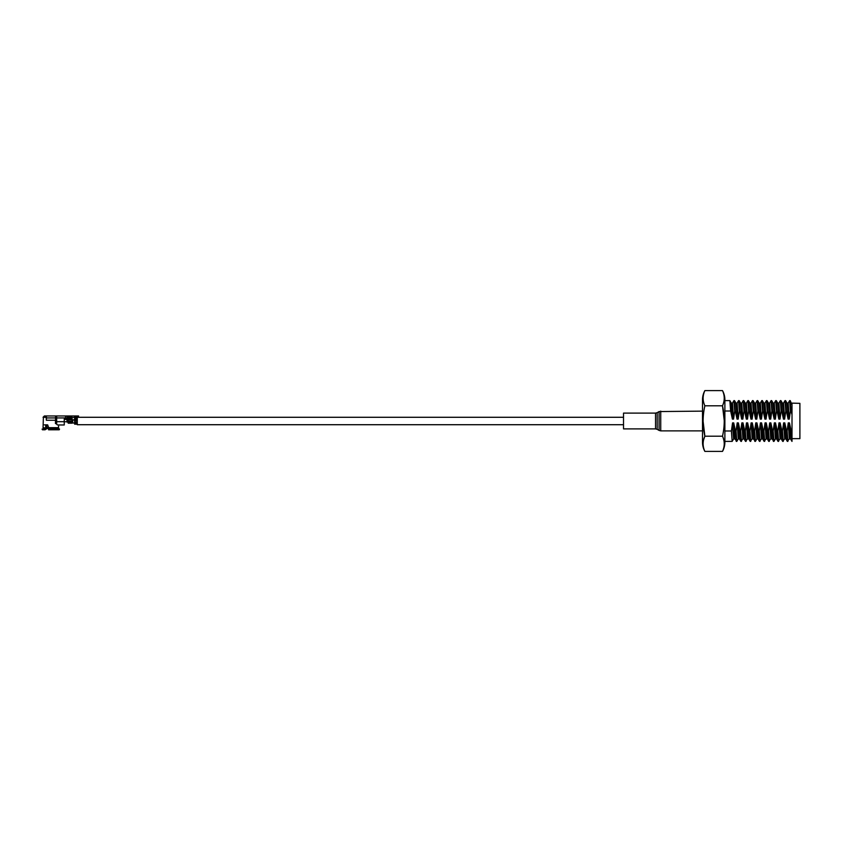 <?xml version="1.0" encoding="UTF-8"?>
<svg xmlns="http://www.w3.org/2000/svg" width="842" height="842" viewBox="0 0 842 842"><rect width="100%" height="100%" fill="white"/><g stroke="black" fill="none" stroke-linecap="round" stroke-linejoin="round"><path stroke-width="1.26" d="M704.87 405.802C702.554 400.739 702.554 395.677 704.87 390.604A18.892 18.892 0 0 0 702.502 399.761L702.502 442.239A18.892 18.892 0 0 0 704.87 451.396C702.554 446.334 702.554 441.271 704.87 436.198C702.554 426.084 702.554 415.948 704.87 405.802L722.499 405.802C724.815 415.916 724.815 426.052 722.499 436.198C724.815 441.261 724.815 446.323 722.499 451.396L704.87 451.396M722.499 451.396A18.892 18.892 0 0 0 724.878 442.239L724.878 399.761A18.892 18.892 0 0 0 722.499 390.604C724.815 395.666 724.815 400.729 722.499 405.802L724.173 420.011M735.287 411.012L734.508 400.613L733.919 400.613L734.708 411.012L735.287 411.012L737.034 419.116L736.729 412.064L736.003 403.171L734.508 400.613M733.677 438.829L732.182 441.387L724.878 441.387L724.878 411.012L730.646 411.012L729.856 400.613L724.878 400.613M734.708 411.012L733.55 419.116L732.393 419.116L731.361 403.171L729.856 400.613M733.887 400.655L732.424 403.171M791.006 411.012L790.228 400.613L789.649 400.613L790.428 411.012L791.006 411.012L792.006 414.664L792.006 404.876L790.228 400.613M789.396 438.829L787.323 441.387L786.544 430.988L787.123 430.988L788.27 422.884L789.438 422.884L791.185 430.988L792.006 441.387L792.006 414.664M788.144 403.171L789.649 400.613M792.006 438.65L799.9 438.65L799.9 403.35L792.006 403.129L792.006 404.876M792.006 436.219L792.006 429.999L792.006 436.219M786.365 411.012L785.586 400.613L784.997 400.613L785.786 411.012L786.365 411.012L788.112 419.116L787.807 412.064L787.081 403.171L785.586 400.613M784.755 438.829L782.681 441.387L781.902 430.988L782.481 430.988L783.628 422.884L784.797 422.884L786.544 430.988M783.502 403.171L784.997 400.613M781.723 411.012L780.934 400.613L780.355 400.613L781.134 411.012L781.723 411.012L783.47 419.116L783.165 412.064L782.439 403.171L780.976 400.655M780.113 438.829L778.04 441.387L777.25 430.988L777.829 430.988L778.987 422.884L780.145 422.884L781.902 430.988M778.861 403.171L780.355 400.613M777.071 411.012L776.292 400.613L775.714 400.613L776.492 411.012L777.071 411.012L778.829 419.116L778.524 412.064L777.787 403.171L776.292 400.613M775.471 438.829L773.977 441.387L771.893 438.829L770.862 422.884L772.609 430.988L773.388 441.387M775.671 400.655L774.219 403.171M772.43 411.012L771.651 400.613L771.072 400.613L771.851 411.012L772.43 411.012L774.177 419.116L773.872 412.064L773.145 403.171L771.651 400.613M770.83 438.829L768.746 441.387L767.967 430.988L768.546 430.988L769.704 422.884L770.862 422.884M769.577 403.171L771.072 400.613M767.788 411.012L767.009 400.613L766.431 400.613L767.209 411.012L767.788 411.012L769.535 419.116L769.23 412.064L768.504 403.171L767.009 400.613M766.178 438.829L764.104 441.387L763.326 430.988L763.904 430.988L765.062 422.884L766.22 422.884L767.967 430.988M764.925 403.171L766.431 400.613M763.147 411.012L762.368 400.613L761.778 400.613L762.568 411.012L763.147 411.012L764.894 419.116L764.589 412.064L763.862 403.171L762.399 400.655M761.536 438.829L759.463 441.387L758.684 430.988L759.263 430.988L760.41 422.884L761.578 422.884L763.326 430.988M760.284 403.171L761.778 400.613M758.505 411.012L757.716 400.613L757.137 400.613L757.926 411.012L758.505 411.012L760.252 419.116L759.947 412.064L759.221 403.171L757.716 400.613M756.895 438.829L755.4 441.387L753.316 438.829L752.285 422.884L754.032 430.988L754.821 441.387M757.095 400.655L755.642 403.171M753.864 411.012L753.074 400.613L752.495 400.613L753.274 411.012L753.864 411.012L755.611 419.116L755.306 412.064L754.569 403.171L753.074 400.613M752.253 438.829L750.18 441.387L749.391 430.988L749.969 430.988L751.127 422.884L752.285 422.884M751.001 403.171L752.495 400.613M749.212 411.012L748.433 400.613L747.854 400.613L748.633 411.012L749.212 411.012L750.959 419.116L750.654 412.064L749.927 403.171L748.433 400.613M747.612 438.829L745.528 441.387L744.749 430.988L745.328 430.988L746.486 422.884L747.643 422.884L749.391 430.988M746.359 403.171L747.854 400.613M744.57 411.012L743.791 400.613L743.212 400.613L743.991 411.012L744.57 411.012L746.317 419.116L746.012 412.064L745.286 403.171L743.791 400.613M742.97 438.829L740.886 441.387L740.107 430.988L740.686 430.988L741.844 422.884L743.002 422.884L744.749 430.988M741.718 403.171L743.212 400.613M739.929 411.012L739.15 400.613L738.571 400.613L739.35 411.012L739.929 411.012L741.676 419.116L741.37 412.064L740.644 403.171L739.192 400.655M738.318 438.829L736.824 441.387L734.75 438.829L733.719 422.884L735.466 430.988L736.245 441.387M737.066 403.171L738.571 400.613M703.196 421.989L704.87 436.198L703.523 440.019M722.499 436.198L704.87 436.198M722.499 390.604L704.87 390.604M733.55 419.116L732.477 403.129L731.309 403.129M732.393 419.116L730.646 411.012M734.792 438.871L733.635 438.871L732.856 429.936L732.551 422.884L733.719 422.884M732.182 441.387L731.403 430.988L732.551 422.884M739.35 411.012L738.192 419.116L737.034 419.116M738.192 419.116L737.118 403.129L735.95 403.129M736.824 441.387L736.045 430.988L737.192 422.884L738.36 422.884L740.107 430.988M735.466 430.988L736.045 430.988M739.434 438.871L738.276 438.871L737.192 422.884M743.991 411.012L742.833 419.116L741.676 419.116M742.833 419.116L741.76 403.129L740.602 403.129M740.886 441.387L739.392 438.829L738.36 422.884M741.465 441.387L740.686 430.988M744.075 438.871L742.918 438.871L741.844 422.884M748.633 411.012L747.486 419.116L746.317 419.116M747.486 419.116L746.401 403.129L745.244 403.129M745.528 441.387L744.033 438.829L743.002 422.884M746.107 441.387L745.328 430.988M748.727 438.871L747.559 438.871L746.486 422.884M753.274 411.012L752.127 419.116L750.959 419.116M752.127 419.116L751.043 403.129L749.885 403.129M750.18 441.387L748.675 438.829L747.643 422.884M750.759 441.387L749.969 430.988M753.369 438.871L752.211 438.871L751.127 422.884M757.926 411.012L756.769 419.116L755.611 419.116M756.769 419.116L755.684 403.129L754.527 403.129M755.4 441.387L754.621 430.988L755.769 422.884L756.926 422.884L758.684 430.988M754.032 430.988L754.621 430.988M758.011 438.871L756.853 438.871L755.769 422.884M762.568 411.012L761.41 419.116L760.252 419.116M761.41 419.116L760.337 403.129L759.168 403.129M759.463 441.387L757.968 438.829L756.926 422.884M760.042 441.387L759.263 430.988M762.652 438.871L761.494 438.871L760.41 422.884M767.209 411.012L766.052 419.116L764.894 419.116M766.052 419.116L764.978 403.129L763.81 403.129M764.104 441.387L762.61 438.829L761.578 422.884M764.683 441.387L763.904 430.988M767.294 438.871L766.136 438.871L765.062 422.884M771.851 411.012L770.704 419.116L769.535 419.116M770.704 419.116L769.62 403.129L768.462 403.129M768.746 441.387L767.251 438.829L766.22 422.884M769.325 441.387L768.546 430.988M771.946 438.871L770.777 438.871L769.704 422.884M776.492 411.012L775.345 419.116L774.177 419.116M775.345 419.116L774.261 403.129L773.103 403.129M773.977 441.387L773.188 430.988L774.345 422.884L775.503 422.884L777.25 430.988M772.609 430.988L773.188 430.988M776.587 438.871L775.419 438.871L774.345 422.884M781.134 411.012L779.987 419.116L778.829 419.116M779.987 419.116L778.903 403.129L777.745 403.129M778.04 441.387L776.534 438.829L775.503 422.884M778.618 441.387L777.829 430.988M781.229 438.871L780.071 438.871L778.987 422.884M785.786 411.012L784.628 419.116L783.47 419.116M784.628 419.116L783.555 403.129L782.386 403.129M782.681 441.387L781.187 438.829L780.145 422.884M783.26 441.387L782.481 430.988M785.87 438.871L784.712 438.871L783.628 422.884M790.428 411.012L789.27 419.116L788.112 419.116M789.27 419.116L788.196 403.129L787.028 403.129M787.323 441.387L785.828 438.829L784.797 422.884M790.512 438.871L789.354 438.871L788.27 422.884M791.964 441.387L790.47 438.829L789.438 422.884M791.185 430.988L791.764 430.988M787.902 441.387L787.123 430.988M724.878 430.988L731.403 430.988M623.522 417.285L77.938 417.285L77.938 415.969L78.59 415.969L78.201 417.285L78.59 415.969L77.275 415.969L77.275 424.715L623.522 424.715M75.464 422.863L76.454 423.41L75.464 423.863L75.464 422.863L76.454 422.863L76.454 423.863L75.464 423.863M76.454 422.863L76.454 423.863M74.643 422.158L74.643 424.189L77.275 424.189L77.275 422.158L74.643 422.158L74.643 420.8L77.275 420.8L74.643 420.8L73.991 419.8L74.643 420.453L73.991 419.8L74.643 420.453L73.991 419.8L74.643 420.453L74.643 417.379L72.012 417.611L72.012 419.8L73.991 419.8M69.581 421.884L68.918 421.884L68.918 422.873L69.581 422.873L69.581 421.884L69.581 422.421L68.918 421.884M71.286 421.884L70.633 421.884L70.633 422.873L71.286 422.873L71.286 421.884L71.286 422.421L70.633 421.884M68.191 421.21L68.191 423.2L72.012 423.2L72.012 421.21L68.191 421.21L67.539 418.6L64.908 418.6A0.663 0.663 0 0 0 64.245 419.253A0.663 0.663 0 0 1 64.908 418.6A0.663 0.663 0 0 0 64.245 419.253L68.128 419.684M77.275 415.969L75.464 415.969L75.464 419.8L75.464 417.4L76.454 417.4L76.454 419.8L76.454 415.969L72.012 415.969L71.286 419.8L70.633 419.8L70.633 417.611L68.191 417.611L68.191 419.874M72.012 415.969L71.286 415.969L71.286 417.611L70.633 417.611L70.633 415.969L69.581 415.969L69.581 419.8L68.918 419.8L68.918 415.969L69.581 415.969L67.539 415.969L67.539 418.6L67.539 417.937L56.677 417.937L56.677 421.695L64.245 421.695L64.245 424.978L57.582 424.978L56.677 424.326L56.677 421.695M55.561 415.969L55.561 417.937L46.342 417.937L46.342 420.242L46.215 417.285L43.395 417.285L44.373 415.969L65.56 415.969A1.979 1.979 0 0 1 67.539 417.937A1.979 1.979 0 0 0 65.56 415.969L67.539 415.969L65.56 415.969L65.56 418.6M64.245 421.695L64.245 419.516M56.677 417.937L56.677 416.032M56.677 420.242L46.342 420.242M56.677 423.6L55.467 423.6L55.467 420.242M56.088 415.969L56.151 420.242L56.088 415.969M45.815 417.285L45.815 415.969M46.342 417.937L46.342 415.969M55.561 417.937L55.561 420.242M46.563 426.82L47.078 427.757L46.563 426.168L47.657 424.852L48.783 427.989L58.014 428.294L58.645 426.168M59.54 429.073L58.014 428.294L48.783 428.294L48.562 429.788L59.214 429.788L59.54 429.073L48.499 429.073M46.784 428.704L45.079 429.788L44.815 429.073L46.057 427.989L43.058 427.673L43.395 417.285M46.057 427.989L43.058 427.673M44.815 429.073L42.1 429.073L46.057 428.294M45.079 429.788L42.447 429.788L42.1 429.073M45.552 427.673L46.605 424.852L45.552 426.168L46.605 425.82L46.931 427.178M47.415 424.852L44.373 424.852M58.645 427.673L48.668 427.673M48.668 428.599L47.005 428.452M48.668 427.483L47.047 427.483M77.938 417.285L77.275 417.285M75.464 416.495L76.454 416.495M75.464 419.8L76.454 419.8M74.643 415.969L74.643 417.379L75.464 417.379M70.633 415.969L71.286 415.969L70.633 415.969M68.191 415.969L68.191 417.611L68.918 417.611M69.581 416.495L68.918 416.495M69.581 417.611L70.633 417.611M71.286 416.495L70.633 416.495M71.286 417.611L72.012 417.611M72.17 419.905L72.012 421.21M68.191 422.084L67.013 422.084L67.013 419.684M74.643 423.01L72.675 423.01L72.675 419.8L74.57 420.147M623.522 428.894L623.522 413.106L655.55 413.106L655.55 428.894L623.522 428.894M660.728 411.128L660.728 430.872L702.502 430.872L702.502 411.128L659.086 411.57L659.086 430.43L657.192 429.336L657.192 412.664L655.55 413.106M46.057 428.115L44.658 428.704M77.275 417.379L76.454 417.379M68.918 419.8L68.191 419.8M70.633 419.8L69.581 419.8M72.012 419.8L71.286 419.8M43.058 417.285L44.373 415.969M64.245 421.758L67.013 421.758M72.012 422.084L72.675 422.084M660.728 430.872L659.086 430.43M657.192 412.664L659.086 411.57M657.192 429.336L655.55 428.894"/></g></svg>

